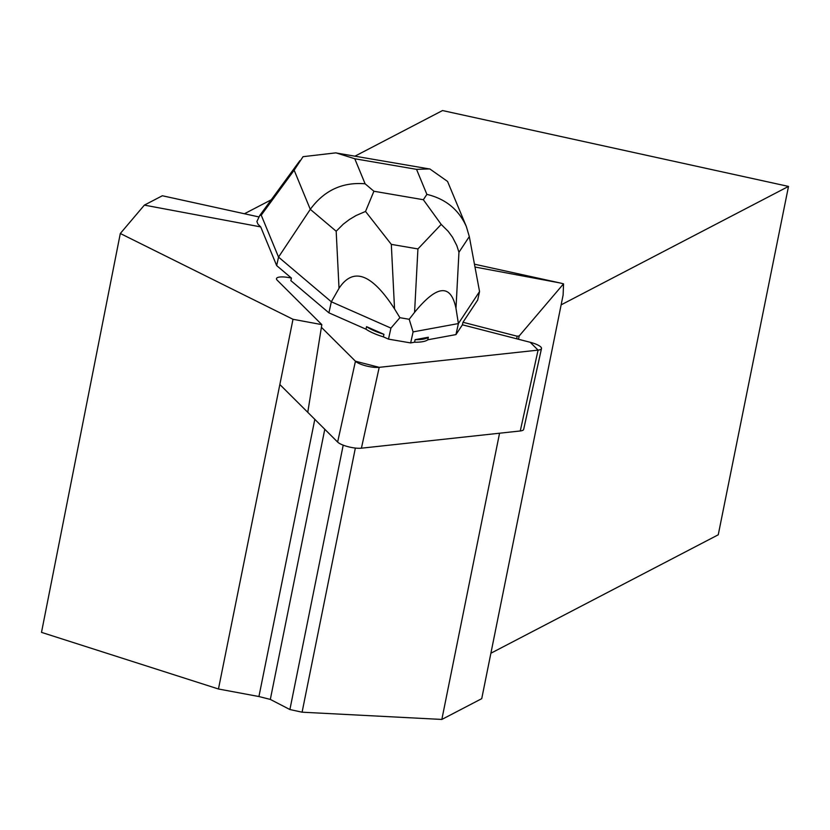 <?xml version="1.0" encoding="UTF-8"?>
<svg xmlns="http://www.w3.org/2000/svg" width="830" height="830" viewBox="0 0 830 830"><rect width="100%" height="100%" fill="white"/><g stroke="black" fill="none" stroke-linecap="round" stroke-linejoin="round"><path stroke-width="1.25" d="M541.492 348.548A14.286 3.725 12.4 0 0 530.204 342.282L538.079 350.125L379.217 367.337L355.448 361.216L321.397 327.3L355.448 361.216A14.286 3.725 12.4 0 0 379.217 367.337L538.079 350.125A14.286 3.725 12.4 0 0 541.492 348.548L523.668 429.39A14.286 3.725 -167.6 0 1 520.265 430.967L361.403 448.19A14.286 3.725 -167.6 0 1 337.634 442.058L279.845 384.529M530.204 342.282L462.424 324.81L462.984 322.268L477.686 300.035L479.553 291.548L458.399 323.565L455.961 334.594L462.424 324.81L530.204 342.282M414.554 342.209A34.3 8.933 12.4 0 0 427.772 339.781L428.332 337.239A34.3 8.933 -167.6 0 1 415.114 339.667L414.554 342.209L410.663 342.925L388.502 339.128L383.377 336.866L383.937 334.324A34.3 8.933 -167.6 0 1 366.549 326.647L365.989 329.188A34.3 8.933 12.4 0 0 383.377 336.866M294.142 170.181L303.054 156.683L335.974 152.845L354.773 158.758L365.107 183.793C342.427 181.905 324.157 190.423 310.296 209.336L294.142 170.181L261.232 215.167L259.78 215.468L256.885 221.558L257.974 224.193L260.703 226.901L276.66 265.59L291.434 278.081L290.874 280.633L328.908 312.827L365.989 329.188M474.988 267.021L559.762 282.895L474.459 264.189M258.908 216.931L162.348 195.756L144.379 205.114L260.703 226.901M355.354 448.055L302.089 712.192L289.898 709.536L270.321 699.42L258.929 696.536L218.456 688.993L41.5 632.367L120.309 233.5L144.379 205.114M120.309 233.5L293 319.291L321.822 324.623L277.21 280.208A14.297 3.725 -167.6 0 1 276.473 278.6A14.297 3.725 -167.6 0 1 291.434 278.081M462.984 322.268L517.059 336.202L519.165 335.974L563.539 283.839L563.124 294.982L481.732 698.663L441.84 719.444L302.089 712.192M559.762 282.895L563.539 283.839M516.81 338.827L517.059 336.202M366.549 326.647L383.937 334.324M415.114 339.667L428.332 337.239M441.84 719.444L499.556 433.219M218.456 688.993L293 319.291M490.893 653.231L718.251 534.79L788.5 186.418L442.525 110.556L354.929 156.185M561.132 304.859L788.5 186.418M271.275 199.771L244.425 213.756M321.822 324.623L307.774 412.282M518.501 339.263L519.165 335.974M258.929 696.536L314.819 419.337M270.321 699.42L324.789 429.266M289.898 709.536L343.205 445.15M261.232 215.167L278.538 257.103L276.66 265.59M365.532 211.443L373.905 191.242L423.342 199.719L441.197 224.401L417.926 248.927L391.314 244.373L365.532 211.443L356.049 215.541L349.399 219.514L343.288 224.152L336.181 231.238L310.296 209.336L278.538 257.103L331.336 301.788L328.908 312.827M427.772 339.781L455.961 334.594M391.314 244.373L394.541 308.905L399.904 317.693L390.93 328.099L388.502 339.128M394.541 308.905C371.747 273.651 353.248 266.783 339.024 288.3L336.181 231.238M390.93 328.099L331.336 301.788L339.024 288.3M479.553 291.548L469.313 236.592L458.949 252.279L455.981 308.345L458.399 323.565L413.091 331.896L410.663 342.925M455.981 308.345C450.825 283.497 437.016 284.835 414.575 312.339L417.926 248.927M413.091 331.896L409.19 319.28L414.575 312.339M409.19 319.28L399.904 317.693M469.313 236.592L466.336 226.528C458.731 209.575 445.575 198.858 426.879 194.376L416.546 169.351L429.784 168.915L447.557 181.438L466.284 226.393M458.949 252.279L456.832 245.618L452.495 237.183L448.19 231.331L441.197 224.401M337.634 442.058L355.448 361.216M520.265 430.967L538.079 350.125M379.217 367.337L361.403 448.19M365.107 183.793L373.905 191.242M423.342 199.719L426.879 194.376M416.546 169.351L354.773 158.758M429.764 169.009L335.963 152.938M259.78 215.468L299.921 160.615"/></g></svg>
